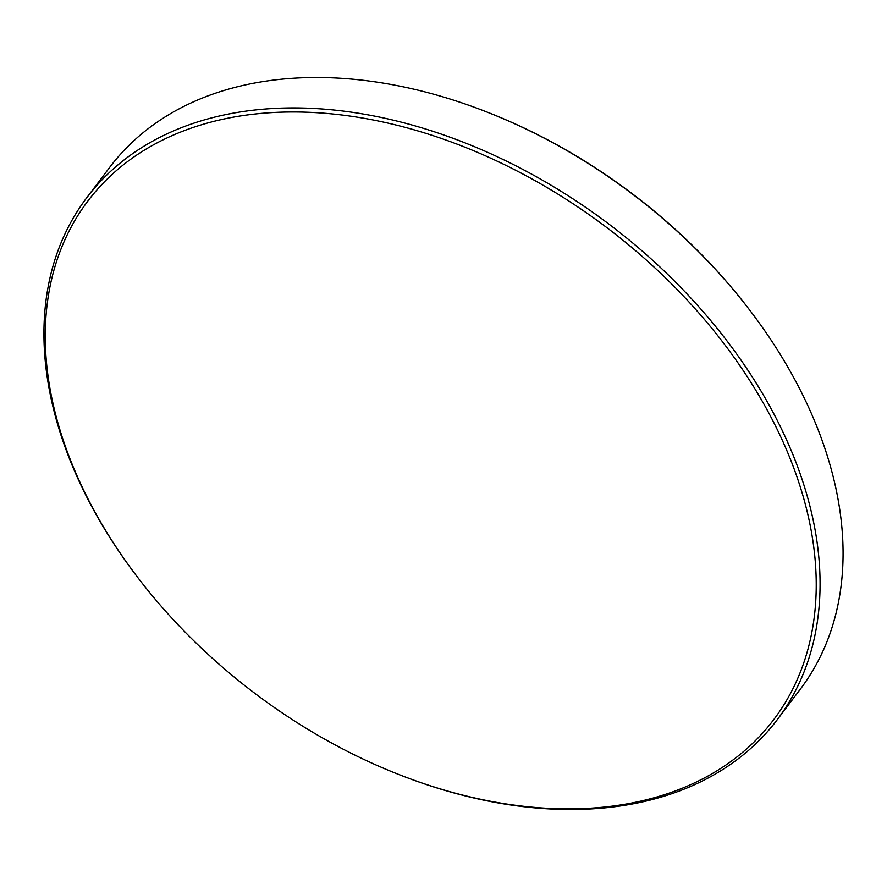 <?xml version="1.0" encoding="UTF-8"?>
<svg xmlns="http://www.w3.org/2000/svg" width="887" height="887" viewBox="0 0 887 887"><rect width="100%" height="100%" fill="white"/><g stroke="black" fill="none" stroke-linecap="round" stroke-linejoin="round"><path stroke-width="1.33" d="M72.69 465.597A429.907 291.878 -142.9 0 0 137.452 577.093A429.907 291.878 -142.9 0 0 398.551 774.395A429.907 291.878 -142.9 0 0 788.776 455.208A429.907 291.878 -142.9 0 0 287.843 112.006A429.907 291.878 -142.9 0 0 72.69 465.597M137.452 577.093L136.764 576.195A432.789 293.841 37.1 0 1 71.559 463.945A432.789 293.841 37.1 0 1 86.704 197.79A432.789 293.841 37.1 0 1 450.297 137.285A432.789 293.841 37.1 0 1 792.446 453.479A432.789 293.841 37.1 0 1 777.3 719.634A432.789 293.841 37.1 0 1 399.616 774.806L398.551 774.395M777.3 719.634L800.296 689.21A432.789 293.841 -142.9 0 0 815.441 423.055A432.789 293.841 -142.9 0 0 750.236 310.805A432.789 293.841 -142.9 0 0 487.384 112.194A432.789 293.841 -142.9 0 0 109.7 167.366L86.704 197.79M487.384 112.194L488.449 112.605A429.907 291.878 37.1 0 1 749.548 309.907L750.236 310.805"/></g></svg>
